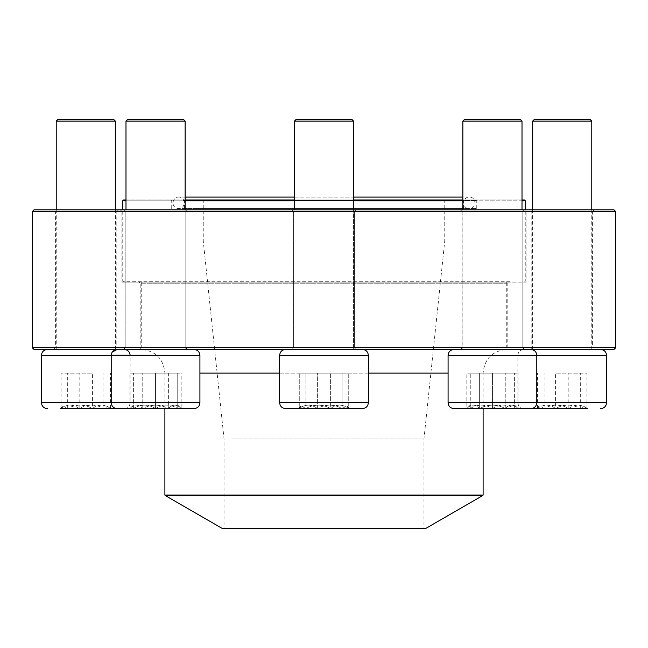 <?xml version="1.0" encoding="UTF-8"?>
<svg xmlns="http://www.w3.org/2000/svg" width="648" height="648" viewBox="0 0 648 648"><rect width="100%" height="100%" fill="white"/><g stroke="black" fill="none" stroke-linecap="round" stroke-linejoin="round"><path stroke-width="0.49" stroke-dasharray="3.24 2.43" d="M615.6 347.822L32.4 347.822M32.4 211.467L615.6 211.467M117.823 349.466L53.76 349.466L117.823 349.466L116.186 347.822L55.396 347.822L116.186 347.822L116.186 211.467L55.396 211.467L116.186 211.467L117.823 209.822L53.76 209.822L117.823 209.822M187.596 349.466L123.525 349.466L187.596 349.466L123.525 349.466L187.596 349.466L185.952 347.822L125.169 347.822L185.952 347.822L185.952 211.467L125.169 211.467L185.952 211.467L187.596 209.822L123.525 209.822L187.596 209.822L123.525 209.822L187.596 209.822L185.952 211.467L125.169 211.467L185.952 211.467L185.952 347.822L125.169 347.822L185.952 347.822L187.596 349.466M356.036 349.466L291.964 349.466L356.036 349.466L291.964 349.466L356.036 349.466L354.391 347.822L293.609 347.822L354.391 347.822L354.391 211.467L293.609 211.467L354.391 211.467L356.036 209.822L291.964 209.822L356.036 209.822L291.964 209.822L356.036 209.822L354.391 211.467L293.609 211.467L354.391 211.467L354.391 347.822L293.609 347.822L354.391 347.822L356.036 349.466M524.475 349.466L460.404 349.466L524.475 349.466L460.404 349.466L524.475 349.466L522.831 347.822L462.048 347.822L522.831 347.822L522.831 211.467L462.048 211.467L522.831 211.467L524.475 209.822L460.404 209.822L524.475 209.822L460.404 209.822L524.475 209.822L522.831 211.467L462.048 211.467L522.831 211.467L522.831 347.822L462.048 347.822L522.831 347.822L524.475 349.466M594.24 349.466L530.177 349.466L594.24 349.466L592.604 347.822L531.814 347.822L592.604 347.822L592.604 211.467L531.814 211.467L592.604 211.467L594.24 209.822L530.177 209.822L594.24 209.822M34.044 349.466L613.956 349.466M508.818 349.466L139.182 349.466L508.818 349.466L507.173 347.822L140.827 347.822L507.173 347.822L507.173 283.751L140.827 283.751L507.173 283.751L508.818 282.107L139.182 282.107L508.818 282.107M613.956 209.822L34.044 209.822M527.707 209.822L120.293 209.822L527.707 209.822L526.063 211.467L121.937 211.467L526.063 211.467L526.063 282.107L121.937 282.107L121.937 211.467L120.293 209.822M121.937 282.107L526.063 282.107M181.173 408.605L133.383 408.524C133.383 404.06 133.383 404.06 133.383 408.524C133.383 404.06 133.383 404.06 133.383 408.524L129.948 408.524L133.383 408.524C140.729 404.052 148.117 404.052 155.561 408.524C148.214 404.052 140.827 404.052 133.383 408.524L155.561 408.524C162.907 404.052 170.303 404.052 177.738 408.524C170.392 404.052 163.004 404.052 155.561 408.524L168.367 408.524C172.603 404.052 176.872 404.052 181.173 408.524L168.367 408.524L181.173 408.524C176.928 404.052 172.66 404.052 168.367 408.524C159.829 404.06 151.292 404.06 142.754 408.524C138.518 404.052 134.249 404.052 129.948 408.524C134.193 404.052 138.461 404.052 142.754 408.524L129.948 408.524L129.948 373.118L142.754 373.118L129.948 373.118M155.561 408.605L194.003 408.605C197.591 408.256 199.568 406.28 199.916 402.692L41.431 402.692M41.431 355.379L199.916 355.379L111.205 355.379L199.916 355.379L199.916 402.692M117.118 349.466L194.003 349.466L117.118 349.466M185.134 209.822L185.134 349.466L125.987 349.466L185.134 349.466L125.987 349.466L185.134 349.466L185.134 121.111L125.987 121.111L185.134 121.111L125.987 121.111L125.987 349.466L125.987 209.822M185.134 121.111L183.489 119.467L127.632 119.467L183.489 119.467L127.632 119.467L125.987 121.111M111.626 353.184L112.144 352.18M168.367 408.524L142.754 408.524C151.292 404.06 159.829 404.06 168.367 408.524L168.367 373.118L142.754 373.118L181.173 373.118L168.367 373.118L168.367 408.524M142.754 408.524L142.754 373.118L142.754 408.524M177.738 405.089L181.173 408.524L181.173 373.118M305.888 408.605L349.612 408.605L305.888 408.605M351.184 408.605L285.557 408.605L351.184 408.605M296.816 349.466L362.443 349.466L296.816 349.466M344.906 349.466L294.427 349.466L344.906 349.466M353.573 121.111L351.929 119.467L296.071 119.467L351.929 119.467L296.071 119.467L294.427 121.111L353.573 121.111L294.427 121.111L353.573 121.111L353.573 349.466L294.427 349.466L353.573 349.466L353.573 209.822M342.112 408.524L317.374 408.524C325.563 404.052 333.809 404.052 342.112 408.524L346.964 405.883L348.737 408.524L349.612 408.524L342.112 408.524L342.112 373.118L299.263 373.118L348.737 373.118L299.263 373.118L348.737 373.118L342.112 373.118L342.112 408.524L298.388 408.524L348.737 408.524C342.703 404.06 336.668 404.06 330.626 408.524C322.437 404.052 314.191 404.052 305.888 408.524L301.036 405.883L299.263 408.524C305.305 404.06 311.34 404.06 317.374 408.524L317.374 373.118L317.374 408.524L299.263 408.524L299.263 373.118L299.263 408.524L298.388 408.524L305.888 408.524L305.888 373.118L305.888 408.524L330.626 408.524L330.626 373.118L330.626 408.524C322.437 404.052 314.191 404.052 305.888 408.524L301.036 405.883L299.263 408.524C305.297 404.06 311.332 404.06 317.374 408.524C325.563 404.052 333.809 404.052 342.112 408.524L346.964 405.883L348.737 408.524L348.737 373.118L348.737 408.524L349.612 408.524L342.112 408.524M492.44 408.605L453.997 408.605L492.44 408.605M492.44 349.466L453.997 349.466L492.44 349.466M492.44 121.111L522.013 121.111L492.44 121.111M492.44 119.467L464.511 119.467L492.44 119.467M492.44 408.524L470.262 408.524C477.608 404.052 484.996 404.052 492.44 408.524C499.786 404.052 507.173 404.052 514.617 408.524L492.44 408.524L514.617 408.524C514.617 404.06 514.617 404.06 514.617 408.524C514.617 404.06 514.617 404.06 514.617 408.524C507.271 404.052 499.883 404.052 492.44 408.524C485.093 404.052 477.698 404.052 470.262 408.524L492.44 408.524L492.44 373.118L470.262 373.118L514.617 373.118L492.44 373.118L492.44 408.524M470.262 408.524L466.827 408.524L470.262 408.524C470.262 404.06 470.262 404.06 470.262 408.524C470.262 404.06 470.262 404.06 470.262 408.524L470.262 373.118L470.262 408.524M514.617 408.524L514.617 373.118L514.617 408.524M580.316 408.605L536.601 408.605L580.316 408.605M535.029 408.605L523.77 408.605C520.174 408.256 518.206 406.28 517.849 402.692L448.084 402.692C448.432 406.28 450.4 408.256 453.997 408.605L530.882 408.605C534.47 408.256 536.447 406.28 536.795 402.692L536.795 355.379L492.44 355.379L606.569 355.379M539.241 405.875L536.601 408.605L587.817 408.524L536.601 408.524L537.476 408.524L539.249 405.883L544.101 408.524C552.29 404.052 560.536 404.052 568.839 408.524C574.873 404.06 580.908 404.06 586.942 408.524L585.168 405.883L580.316 408.524L587.817 408.524L585.176 405.875M589.388 349.466L523.77 349.466L589.388 349.466M541.299 349.466L591.778 349.466L541.299 349.466M532.64 121.111L591.778 121.111M590.134 119.467L534.284 119.467M555.579 408.524L580.316 408.524C572.127 404.052 563.882 404.052 555.579 408.524C549.545 404.06 543.51 404.06 537.476 408.524L555.579 408.524L555.579 373.118L586.942 373.118L555.579 373.118M537.476 408.524L537.476 373.118M580.316 408.524L580.316 373.118M586.942 408.524L586.942 373.118M568.839 408.524L568.839 373.118M544.101 408.524L544.101 373.118M183.344 208.583L476.272 208.583L183.344 208.583M195.008 208.583L463.636 208.583L195.008 208.583M182.89 199.965L476.766 199.965L182.89 199.965M524.426 199.965L123.574 199.965M125.987 199.965L185.134 199.965M294.427 199.965L353.573 199.965M462.866 199.965L522.013 199.965M509.895 281.289L122.756 281.289L509.895 281.289M122.756 200.791L525.245 200.791M522.013 200.791L462.866 200.791M353.573 200.791L294.427 200.791M185.134 200.791L125.987 200.791M509.134 282.107L123.574 282.107L509.134 282.107M155.18 282.107L506.76 282.107L155.18 282.107M155.18 349.466L506.76 349.466L155.18 349.466M425.606 528.533L222.394 528.533M231.206 528.533L424.456 528.533L231.206 528.533M231.66 528.039L423.962 528.039L231.66 528.039M231.66 438.996L423.962 438.996L231.66 438.996M212.463 241.04L444.747 241.04L212.463 241.04M212.463 200.791L444.747 200.791L212.463 200.791M211.702 199.965L445.565 199.965L211.702 199.965M195.469 199.965L463.15 199.965L195.469 199.965M514.617 405.089L518.052 408.524C513.807 404.052 509.539 404.052 505.246 408.524L479.633 408.524C488.171 404.06 496.708 404.06 505.246 408.524C509.482 404.052 513.751 404.052 518.052 408.524L479.633 408.524C475.397 404.052 471.128 404.052 466.827 408.524C471.072 404.052 475.34 404.052 479.633 408.524L466.827 408.524L466.827 373.118L518.052 373.118L466.827 373.118M530.882 349.466L453.997 349.466L530.882 349.466C534.47 349.815 536.447 351.783 536.795 355.379L448.084 355.379L492.44 355.379L448.084 355.379L448.084 402.692M462.866 121.111L522.013 121.111L520.368 119.467L464.511 119.467L462.866 121.111L462.866 349.466L522.013 349.466L462.866 349.466L462.866 209.822M479.633 408.524L505.246 408.524C496.708 404.06 488.171 404.06 479.633 408.524L479.633 373.118L479.633 408.524M505.246 408.524L505.246 373.118L505.246 408.524M518.052 408.605L518.052 373.118M342.112 408.605L298.388 408.605L342.112 408.605M296.816 408.605L362.443 408.605C366.031 408.256 368.007 406.28 368.356 402.692L279.644 402.692C279.993 406.28 281.969 408.256 285.557 408.605L296.816 408.605M351.184 349.466L285.557 349.466L351.184 349.466M330.626 408.524L348.737 408.524C342.695 404.06 336.66 404.06 330.626 408.524M177.738 408.524C177.738 404.06 177.738 404.06 177.738 408.524C177.738 404.06 177.738 404.06 177.738 408.524L177.738 373.118L155.561 373.118L177.738 373.118L177.738 408.524M155.561 373.118L133.383 373.118L155.561 373.118L155.561 408.524L155.561 373.118M133.383 408.524L133.383 373.118L133.383 408.524M67.684 408.605L111.399 408.605L67.684 408.605M112.971 408.605L124.23 408.605C127.826 408.256 129.794 406.28 130.151 402.692L130.151 355.379M62.824 405.875L60.183 408.524L103.899 408.524C95.71 404.052 87.464 404.052 79.161 408.524C73.127 404.06 67.092 404.06 61.058 408.524L62.832 405.883L67.684 408.524L60.183 408.605L111.399 408.605L110.525 408.524L108.751 405.883L103.899 408.524L111.399 408.524L108.759 405.875M58.612 349.466L124.23 349.466L58.612 349.466M106.701 349.466L56.222 349.466L106.701 349.466M56.222 121.111L115.36 121.111M113.716 119.467L57.866 119.467M92.421 408.524L67.684 408.524C75.873 404.052 84.118 404.052 92.421 408.524C98.456 404.06 104.49 404.06 110.525 408.524L92.421 408.524L92.421 373.118L61.058 373.118L92.421 373.118M110.525 408.524L110.525 373.118M67.684 408.524L67.684 373.118M61.058 408.524L61.058 373.118M79.161 408.524L79.161 373.118M103.899 408.524L103.899 373.118M279.644 402.692L279.644 355.379L368.356 355.379L279.644 355.379L368.356 355.379L368.356 402.692M606.569 402.692L517.849 402.692L517.849 355.379C518.206 351.783 520.174 349.815 523.77 349.466M183.344 200.459L476.272 200.459L183.344 200.459M448.084 373.118L199.916 373.118M279.644 373.118L368.356 373.118M483.108 495.048L164.892 495.048M165.143 495.477L482.857 495.477M195.008 200.459L463.636 200.459L195.008 200.459M125.169 347.822L125.169 211.467L123.525 209.822L125.169 211.467L125.169 347.822L123.525 349.466L125.169 347.822M139.182 349.466L140.827 347.822L140.827 283.751L139.182 282.107M293.609 347.822L293.609 211.467L291.964 209.822L293.609 211.467L293.609 347.822L291.964 349.466L293.609 347.822M462.048 347.822L462.048 211.467L460.404 209.822L462.048 211.467L462.048 347.822L460.404 349.466L462.048 347.822M530.177 349.466L531.814 347.822L531.814 211.467L530.177 209.822M53.76 349.466L55.396 347.822L55.396 211.467L53.76 209.822M111.205 355.379L111.205 402.692C111.553 406.28 113.53 408.256 117.118 408.605M199.916 355.379C199.568 351.783 197.6 349.815 194.003 349.466M294.427 121.111L294.427 209.822M279.644 355.379C279.993 351.783 281.969 349.815 285.557 349.466M368.356 355.379C368.007 351.783 366.031 349.815 362.443 349.466M346.964 405.883L349.612 408.605L346.964 405.883M301.036 405.883L298.388 408.605L301.036 405.883M522.013 121.111L522.013 209.822M448.084 355.379C448.432 351.783 450.4 349.815 453.997 349.466M470.262 405.089L466.827 408.605M532.64 209.822L532.64 349.466M591.778 209.822L591.778 349.466M476.272 208.583L476.272 200.459L476.766 199.965M171.728 208.583L171.728 200.459L171.234 199.965M524.426 282.107L525.245 281.289L525.245 209.822M123.574 282.107L122.756 281.289L122.756 209.822M483.108 408.605L483.108 373.118C484.51 358.749 492.391 350.868 506.76 349.466L506.76 282.107M164.892 408.605L164.892 373.118C163.49 358.749 155.609 350.868 141.24 349.466L141.24 282.107M202.435 199.965L203.253 200.791L203.253 241.04L224.038 438.996L224.038 528.039L223.544 528.533M445.565 199.965L444.747 200.791L444.747 241.04L423.962 438.996L423.962 528.039L424.456 528.533M463.636 208.583L463.636 200.459L463.15 199.965M184.364 208.583L184.364 200.459L184.85 199.965M294.427 197.097L353.573 197.097M462.866 197.097L178.621 197.097C186.025 196.741 186.025 208.931 178.621 208.583L469.379 208.583C461.975 208.931 461.975 196.741 469.379 197.097C472.335 196.952 474.247 198.863 475.122 202.84C474.522 206.574 472.611 208.486 469.379 208.583L178.621 208.583C175.13 208.243 173.219 206.323 172.878 202.84C173.753 198.863 175.665 196.952 178.621 197.097L185.134 197.097M133.383 405.089L129.948 408.605M56.222 209.822L56.222 349.466M115.36 209.822L115.36 349.466"/><path stroke-width="0.97" d="M32.4 347.822L615.6 347.822L615.6 211.467L32.4 211.467L32.4 347.822L34.044 349.466L613.956 349.466L615.6 347.822M32.4 211.467L34.044 209.822L613.956 209.822L615.6 211.467M199.916 402.692C199.568 406.28 197.6 408.256 194.003 408.605L117.118 408.605C113.53 408.256 111.553 406.28 111.205 402.692L111.205 355.379L41.431 355.379L41.431 402.692L199.916 402.692L199.916 355.379L111.205 355.217M111.221 354.983L111.626 353.184M112.144 352.18L117.118 349.466C113.53 349.815 111.553 351.783 111.205 355.379M523.77 408.605L536.601 408.605M587.817 408.605L535.029 408.605M532.64 121.111L534.284 119.467L590.134 119.467L591.778 121.111L532.64 121.111L532.64 209.822M125.987 200.791L122.756 200.791L123.574 199.965L125.987 199.965M185.134 199.965L294.427 199.965M353.573 199.965L462.866 199.965M522.013 199.965L524.426 199.965L525.245 200.791L522.013 200.791M462.866 200.791L353.573 200.791M294.427 200.791L185.134 200.791M165.143 495.477L222.394 528.533L425.606 528.533L482.857 495.477L165.143 495.477L164.892 495.048L483.108 495.048L483.108 408.605M466.827 408.605L518.052 408.605M606.569 402.692L606.569 355.379L536.795 355.379L536.795 402.692C536.447 406.28 534.47 408.256 530.882 408.605L453.997 408.605C450.409 408.256 448.432 406.28 448.084 402.692L606.569 402.692C606.212 406.28 604.244 408.256 600.647 408.605M530.882 349.466C534.47 349.815 536.447 351.783 536.795 355.379L448.084 355.379L448.084 402.692M462.866 121.111L464.511 119.467L520.368 119.467L522.013 121.111L462.866 121.111L462.866 209.822M362.443 408.605L285.557 408.605C281.969 408.256 279.993 406.28 279.644 402.692L368.356 402.692C368.007 406.28 366.031 408.256 362.443 408.605M294.427 121.111L296.071 119.467L351.929 119.467L353.573 121.111L294.427 121.111L294.427 209.822M155.561 408.605L181.173 408.605M117.118 408.605L129.948 408.605M125.987 121.111L127.632 119.467L183.489 119.467L185.134 121.111L125.987 121.111L125.987 209.822M124.23 408.605L60.183 408.605M111.399 408.605L112.971 408.605M56.222 121.111L57.866 119.467L113.716 119.467L115.36 121.111L56.222 121.111L56.222 209.822M199.916 373.118L279.644 373.118M368.356 373.118L448.084 373.118M368.356 402.692L368.356 355.379L279.644 355.379L279.644 402.692M591.778 121.111L591.778 209.822M606.569 355.379C606.212 351.783 604.244 349.815 600.647 349.466M525.245 209.822L525.245 200.791M122.756 209.822L122.756 200.791M164.892 495.048L164.892 408.605M483.108 495.048L482.857 495.477M353.573 197.097L462.866 197.097M294.427 197.097L185.134 197.097M522.013 121.111L522.013 209.822M448.084 355.379C448.432 351.783 450.4 349.815 453.997 349.466M353.573 121.111L353.573 209.822M368.356 355.379C368.007 351.783 366.031 349.815 362.443 349.466M279.644 355.379C279.993 351.783 281.969 349.815 285.557 349.466M185.134 121.111L185.134 209.822M199.916 355.379C199.568 351.783 197.6 349.815 194.003 349.466M115.36 121.111L115.36 209.822M130.151 355.379C129.794 351.783 127.826 349.815 124.23 349.466M41.431 355.379C41.788 351.783 43.756 349.815 47.353 349.466M41.431 402.692C41.788 406.28 43.756 408.256 47.353 408.605"/></g></svg>
